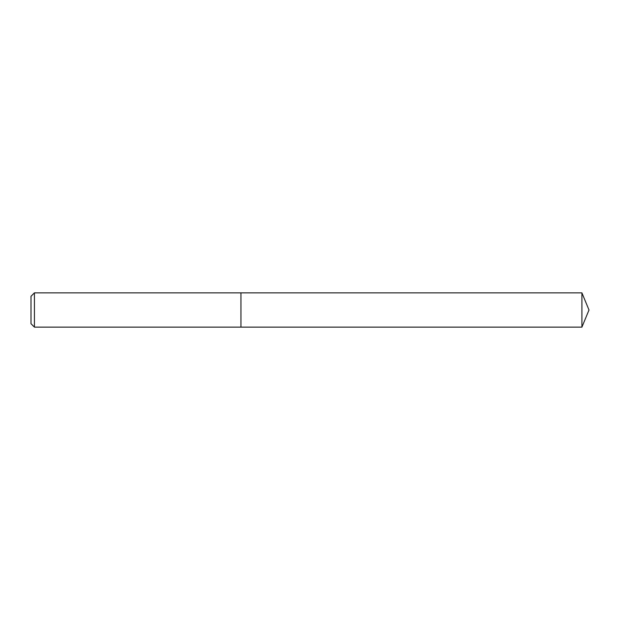 <?xml version="1.0" encoding="UTF-8"?>
<svg xmlns="http://www.w3.org/2000/svg" width="620" height="620" viewBox="0 0 620 620"><rect width="100%" height="100%" fill="white"/><g stroke="black" fill="none" stroke-linecap="round" stroke-linejoin="round"><path stroke-width="0.46" stroke-dasharray="3.1 2.33" d="M34.425 327.128L34.425 292.873M240.94 327.128L240.94 292.873L240.94 327.128M31 296.298L31 323.702M581.909 292.873L581.909 327.128"/><path stroke-width="0.93" d="M34.425 292.873L34.425 327.128L240.94 327.128L240.94 292.873L34.425 292.873L31 296.298L31 323.702L34.425 327.128M240.94 292.873L240.94 327.128L581.909 327.128L581.909 292.873L240.94 292.873M581.909 292.873L589 310L581.909 327.128"/></g></svg>
